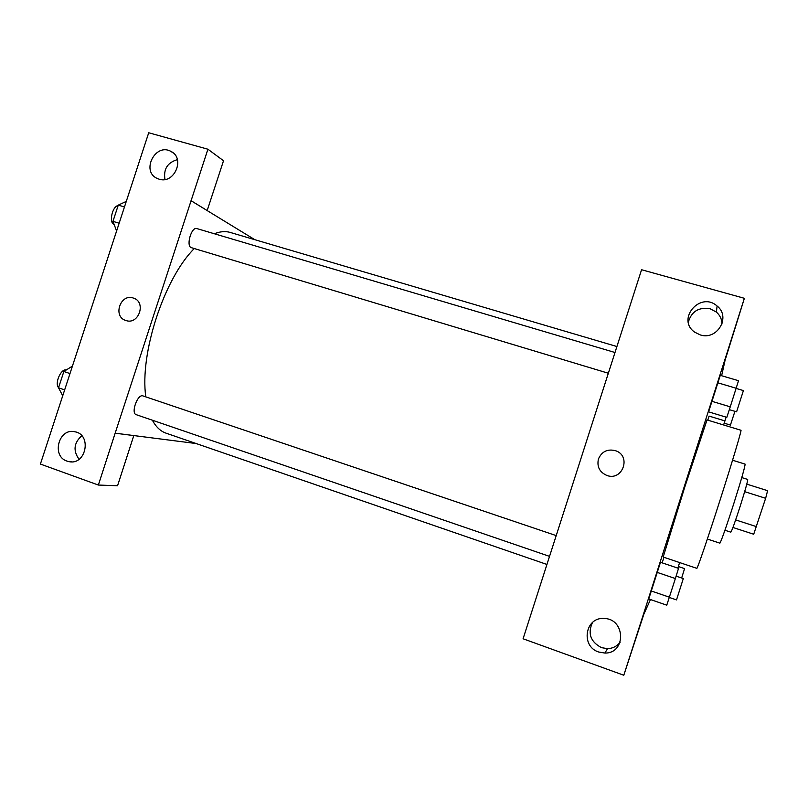 <?xml version="1.0" encoding="UTF-8"?>
<svg xmlns="http://www.w3.org/2000/svg" width="808" height="808" viewBox="0 0 808 808"><rect width="100%" height="100%" fill="white"/><g stroke="black" fill="none" stroke-linecap="round" stroke-linejoin="round"><path stroke-width="1.21" d="M744.673 491.658L765.641 498.294L767.6 490.688L746.784 484.133M765.641 498.294L753.712 534.229L732.947 527.483M735.654 519.918L756.581 526.675M741.774 477.579L747.693 479.437C747.804 481.063 745.35 489.84 740.33 505.768C735.068 522.029 731.907 530.826 730.836 532.169L724.928 530.25M732.553 460.217L745.087 464.115C745.138 466.428 741.38 479.548 733.826 503.495C726.917 525.18 720.271 543.915 719.827 543.138L707.354 539.047M720.484 498.778C708.242 537.138 697.132 569.67 696.819 568.327L663.176 557.055L684.689 487.345L707.01 419.918L740.966 430.26C741.956 429.412 732.533 461.105 720.484 498.778M721.625 375.73L726.008 356.126L642.532 617.09L650.47 599.546M660.479 562.287L648.753 598.96L666.772 605.172L675.367 578.538L678.538 568.367L660.479 562.287L657.066 572.347L675.367 578.538M720.281 375.336L708.596 411.848L726.806 417.362L730.25 406.828L738.522 380.709L720.281 375.336L711.787 401.283L730.25 406.828M709.06 416.09L707.818 420.16L709.06 416.09L724.928 420.907L723.594 424.968M663.984 557.328L662.126 562.843L663.984 557.328M725.089 360.247L744.37 298.304L726.008 356.126M643.895 614.07L623.796 675.236L523.079 638.775L641.572 269.731L744.37 298.304M722.019 323.917C721.847 319.19 719.958 315.241 716.363 312.07L710.04 308.717C698.668 306.969 691.426 311.464 688.325 322.21M700.243 334.906C717.201 340.693 731.19 316.807 717.11 306.04C700.304 290.85 676.003 319.311 694.708 332.179L700.243 334.906M623.796 675.236L642.532 617.09M592.466 622.503C587.517 633.502 590.537 641.885 601.516 647.663L607.525 648.652C612.767 648.44 616.979 646.279 620.16 642.178M598.698 652.026L604.889 653.056C626.301 653.541 625.523 618.665 604.182 618.514C585.184 616.686 580.295 646.329 598.698 652.026M598.435 458.995C601.849 451.359 607.646 448.622 615.827 450.803C631.573 456.156 622.503 481.336 606.929 475.478C599.597 472.236 596.769 466.731 598.435 458.995C596.769 466.741 599.597 472.236 606.929 475.478C622.503 481.336 631.573 456.156 615.827 450.803C607.646 448.622 601.849 451.359 598.435 458.995M546.824 564.418L166.004 433.149C160.54 431.27 155.994 426.957 152.358 420.211M145.814 396.869C139.501 353.783 164.135 278.507 194.253 248.571M214.383 233.764C220.16 231.462 225.432 231.017 230.179 232.421L616.797 346.501M608.222 373.205L191.082 247.581C185.911 245.511 191.627 226.462 196.788 228.553L614.878 352.48M136.562 414.756L136.229 414.676C130.563 413.282 137.673 393.567 142.986 395.92L556.086 535.563M115.16 433.179L207.909 149.217L148.722 132.764L40.4 464.065L98.354 485.042L115.16 433.179L196.152 443.541M254.853 239.703L191.011 200.697M125.886 320.503L125.846 320.493C112.383 316.665 120.523 292.961 133.522 298.122C146.612 302.091 138.713 325.25 125.886 320.503M159.136 179.194L157.136 178.427C140.784 171.266 155.399 142.541 170.912 151.399C185.537 158.105 174.387 184.416 159.136 179.194M67.034 461.126C51.146 456.227 58.742 427.685 74.831 431.755C92.082 434.472 86.193 465.418 69.104 461.671L67.034 461.126M133.522 298.122L133.522 298.122C120.523 292.961 112.383 316.665 125.856 320.493M177.396 159.651C167.468 162.529 163.327 169.145 164.963 179.487M81.78 435.754C73.841 442.905 72.942 450.743 79.063 459.277M133.815 435.562L117.554 485.749L98.354 485.042M133.906 435.603L115.261 433.209M207.171 210.575L223.523 160.742L207.909 149.217M207.272 210.595L191.112 200.717M72.437 366.085L63.862 371.498L58.53 387.8L62.721 395.789M63.862 371.498L69.993 373.569M58.53 387.8L64.65 389.9M58.58 387.648C54.358 383.598 61.024 368.286 66.246 369.993M126.28 201.404L118.281 205.121L112.958 221.362L116.594 231.007M118.281 205.121L124.462 206.949M112.958 221.362L119.14 223.22M114.12 224.442L113.877 224.341C108.737 222.422 112.413 206.131 118.13 205.565M679.599 562.56L677.861 568.135M681.659 578.013L684.568 568.62L678.356 566.539M726.119 417.16L724.928 420.907M724.18 423.17L730.432 425.079L734.916 411.353M657.066 572.347L651.117 590.931L669.398 597.203M651.117 590.931L648.753 598.96M669.317 597.445L676.508 599.91L683.305 578.579L676.114 576.144M717.706 382.77L736.189 388.254M711.787 401.283L708.596 411.848M729.321 409.666L736.603 411.817L743.41 390.577L736.139 388.426M717.11 306.04L716.363 312.07M604.889 653.056L607.525 648.652M136.229 414.676L549.42 556.338M170.912 151.399L173.326 153.045M69.104 461.671L71.589 461.853"/></g></svg>
